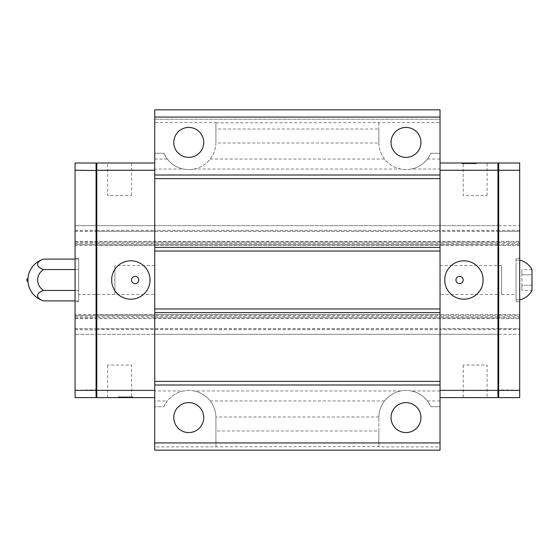 <?xml version="1.0" encoding="UTF-8"?>
<svg xmlns="http://www.w3.org/2000/svg" width="560" height="560" viewBox="0 0 560 560"><rect width="100%" height="100%" fill="white"/><g stroke="black" fill="none" stroke-linecap="round" stroke-linejoin="round"><path stroke-width="0.42" stroke-dasharray="2.8 2.1" d="M75.068 230.342L96.068 230.342L96.068 163.002L75.068 163.002L75.068 328.664L96.138 328.664L96.775 318.633L96.068 315.392L96.068 397.621L96.789 396.893L96.789 163.723L96.789 396.893M96.789 230.041L96.068 230.342L96.068 245.455L96.789 244.734L96.068 245.455L96.068 243.047L96.642 241.647L96.068 243.047L96.068 316.967L96.775 318.612L96.068 328.818L96.789 329.133L96.789 335.034L96.789 318.507L96.789 329.133M75.068 328.664L75.068 397.621L96.068 397.621M75.068 328.755L96.131 328.755M75.068 231.245L96.131 231.245L96.642 241.647L96.068 231.266L96.789 230.944L96.789 224.966L96.789 241.507L96.789 230.944M75.068 231.336L96.138 231.336M75.068 244.608L75.068 245.455L75.068 244.608L96.068 244.608L75.068 244.608M75.068 301.721L75.068 258.279L75.068 301.721L78.687 301.721L78.687 258.279L78.687 301.721M96.789 280L96.789 265.517L96.789 280M96.789 231.14L96.068 231.182L96.789 230.867M96.789 231.224L96.068 231.266L96.068 225.687L75.068 225.687L96.068 225.687L96.131 231.245M75.068 170.429L96.789 170.73M96.068 163.002L96.789 163.723M75.068 390.194L96.789 389.893M75.068 329.658L96.789 329.959M96.789 315.266L96.068 314.545L96.789 315.266L96.068 314.545L96.068 315.392L96.068 314.545L75.789 314.545M96.789 328.776L96.068 328.734L96.068 334.313L96.068 328.818L96.789 328.86M96.068 334.313L96.789 335.034L96.068 334.313L75.068 334.313L96.068 334.313M96.138 328.664L96.789 329.056M75.068 316.561L96.789 316.862M75.068 243.439L96.789 243.138M96.068 225.687L96.789 224.966L96.068 225.687M78.687 280L78.687 294.483L78.687 280M96.789 244.734L96.068 245.455L75.789 245.455M78.687 258.279L75.068 258.279M96.789 231.245L96.789 242.165L96.789 231.245L154.721 231.245L154.721 242.179L154.721 225.687L154.721 317.835L154.721 316.561L440.034 316.561L440.034 175M96.789 231.336L440.034 231.336L440.034 242.165L440.034 231.245L497.966 231.245L497.966 242.179L497.966 231.245M96.789 230.342L154.721 230.342L154.721 163.002L96.789 163.002L96.789 328.664L154.721 328.664L154.721 390.194L96.789 390.194L96.789 397.621L154.721 397.621L154.721 390.194M96.789 328.664L96.789 390.194M96.789 328.755L440.034 328.755L440.034 334.313L440.034 243.439L497.966 243.439L497.966 397.621L440.034 397.621L440.034 329.658L440.034 446.915L378.847 446.915L378.847 446.551L154.721 446.915L154.721 329.658L440.034 329.658L440.034 314.545L440.034 328.755L440.034 317.821L440.034 328.664L497.966 328.664M96.789 244.608L96.789 245.455L96.789 244.608L154.721 244.608L154.721 245.455L96.789 245.455L154.721 245.455L154.721 244.608L96.789 244.608M154.721 169.036L154.721 244.608L440.034 244.608L440.034 230.342L497.966 230.342L497.966 245.455L497.966 244.608L440.034 244.608L440.034 245.455L154.721 245.455L440.034 245.455L440.034 244.608L154.721 244.608L154.721 230.342L440.034 230.342L440.034 169.036L411.348 169.036A27.153 27.153 0 0 1 400.645 169.036L194.11 169.036A27.153 27.153 0 0 1 183.407 169.036L154.721 169.036L154.721 122.5L215.915 122.5L215.908 143.017L378.854 143.017L378.847 142.415A27.153 27.153 0 0 0 430.885 153.272L440.034 153.272L440.034 169.036M154.721 163.002L154.721 175M154.721 251.034L154.721 308.966M154.721 385L154.721 397.621M154.721 314.545L154.721 315.392L154.721 314.545L96.789 314.545L154.721 314.545L154.721 315.392L154.721 314.545L440.034 314.545L154.721 314.545M497.966 316.561L440.034 316.561L440.034 317.835L440.034 315.392L96.789 315.392L154.721 315.392L154.721 317.821L96.789 317.821L154.721 317.835L154.721 334.313L497.966 334.313L96.789 334.313L154.721 334.313L154.721 328.664L440.034 328.664L440.034 334.313L440.034 328.755L497.966 328.755M96.789 243.439L154.721 243.439L154.721 242.165L96.789 242.165L154.721 242.179L154.721 225.687L497.966 225.687L96.789 225.687L154.721 225.687L154.721 231.245L440.034 231.245L440.034 225.687L440.034 231.336L497.966 231.336M154.721 294.483L154.721 265.517L154.721 294.483L78.687 294.483L78.687 265.517L78.687 294.483L114.891 294.483L114.891 265.517L114.891 294.483M107.653 163.002L131.551 163.002L107.653 163.002L107.653 195.587L131.551 195.587L107.653 195.587M154.721 170.429L96.789 170.429M96.789 316.561L154.721 316.561L154.721 243.439L440.034 243.439L440.034 242.165L440.034 244.608L497.966 244.608L497.966 242.179L497.966 243.439M96.789 329.658L154.721 329.658L154.721 315.392L440.034 315.392L440.034 314.545L440.034 315.392L497.966 315.392L497.966 314.545L497.966 315.392L440.034 315.392L440.034 329.658L497.966 329.658M126.371 397.621L118.517 397.621L132.769 397.621L126.371 397.621L126.371 396.893L132.769 396.893L118.517 396.893L132.769 396.893L126.371 396.893L126.371 397.621M118.517 397.621L132.769 397.621L118.286 397.621L129.885 397.621L118.517 397.621L118.517 396.893L132.769 396.893L118.286 396.893L129.885 396.893L118.517 396.893L118.517 397.621M129.318 397.621L118.286 397.621L132.769 397.621L122.759 397.621L129.318 397.621L129.318 396.893L132.769 396.893L118.286 396.893L132.769 396.893L122.759 396.893L129.318 396.893L129.318 397.621M131.551 397.621L107.653 397.621L131.551 397.621L131.551 365.036L107.653 365.036L131.551 365.036M150.017 280A19.187 19.187 0 0 1 130.823 299.187A19.187 19.187 0 0 1 111.636 280A19.187 19.187 0 0 1 130.823 260.813A19.187 19.187 0 0 1 150.017 280M129.78 397.621L129.78 396.893L129.773 397.621M131.698 397.621L131.698 396.893L131.705 397.621M132.237 397.621L132.237 396.893M132.769 397.621L132.769 396.893L132.769 397.621M131.866 397.621L131.866 396.893L131.873 397.621M121.506 397.621L121.506 396.893M119.539 397.621L119.539 396.893M119.049 397.621L119.049 396.893L119.049 397.621M119.455 397.621L119.455 396.893M125.496 397.621L125.496 396.893L125.496 397.621M119.763 397.621L119.763 396.893M119.588 397.621L119.588 396.893M131.656 397.621L131.656 396.893M131.859 397.621L131.859 396.893M119.637 397.621L119.637 396.893M131.607 397.621L131.607 396.893L131.607 397.621M131.796 397.621L131.796 396.893L131.796 397.621M119.651 397.621L119.651 396.893L119.651 397.621M124.411 397.621L124.411 396.893M131.243 397.621L131.243 396.893M131.971 397.621L131.985 396.893M122.136 397.621L122.136 396.893M131.747 397.621L131.747 396.893M126.413 397.621L126.413 396.893M118.286 397.621L118.286 396.893L118.286 397.621M129.885 397.621L129.885 396.893M119.476 397.621L119.476 396.893M130.732 397.621L130.732 396.893M131.957 397.621L131.957 396.893M131.173 397.621L131.173 396.893M130.697 397.621L130.697 396.893L130.697 397.621M122.815 397.621L122.815 396.893M130.823 397.621L130.823 396.893M131.39 397.621L131.39 396.893M132.048 397.621L132.048 396.893M131.425 397.621L131.425 396.893M129.605 397.621L129.605 396.893M127.624 397.621L127.624 396.893M129.948 397.621L129.948 396.893L129.948 397.621M131.201 397.621L131.201 396.893M122.759 397.621L122.759 396.893M138.789 280A3.619 3.619 0 0 1 135.17 283.619A3.619 3.619 0 0 1 131.551 280A3.619 3.619 0 0 1 135.17 276.381A3.619 3.619 0 0 1 138.789 280M154.721 446.915L154.721 450.17L440.034 450.17L440.034 446.915M154.721 312.585L154.721 381.381M154.721 178.619L154.721 247.415M215.915 122.864L440.034 122.5L440.034 119.238L154.721 119.238L154.721 109.83L440.034 109.83L440.034 119.238L154.721 119.238L154.721 122.5M440.034 122.5L440.034 153.272L430.885 153.272L427.469 159.04C423.29 164.297 417.914 167.629 411.348 169.036M440.034 178.619L440.034 247.415M440.034 312.585L440.034 381.381M440.034 390.964L411.348 390.964A27.153 27.153 0 0 0 400.645 390.964L194.11 390.964A27.153 27.153 0 0 0 183.407 390.964L154.721 390.964M440.034 400.96L427.469 400.96C423.29 395.703 417.914 392.371 411.348 390.964M400.645 390.964C394.079 392.371 388.71 395.703 384.531 400.96C380.933 405.699 379.036 411.04 378.854 416.983L378.847 417.585A27.153 27.153 0 0 1 430.885 406.728L440.034 406.728L430.885 406.728L427.469 400.96M384.531 400.96L210.224 400.96C206.045 395.703 200.676 392.371 194.11 390.964M378.854 416.983L215.908 416.983L215.915 417.585A27.153 27.153 0 0 0 163.87 406.728L154.721 406.728L163.87 406.728L167.286 400.96L154.721 400.96M215.908 416.983C215.719 411.04 213.822 405.699 210.224 400.96M183.407 390.964C176.841 392.371 171.465 395.703 167.286 400.96M215.915 122.5L215.915 142.415A27.153 27.153 0 0 1 163.87 153.272L154.721 153.272L163.87 153.272L167.286 159.04C171.465 164.297 176.841 167.629 183.407 169.036M167.286 159.04L154.721 159.04M194.11 169.036C200.676 167.629 206.045 164.297 210.224 159.04C213.822 154.301 215.719 148.96 215.908 143.017M378.854 143.017C379.036 148.96 380.933 154.301 384.531 159.04C388.71 164.297 394.079 167.629 400.645 169.036M384.531 159.04L210.224 159.04M440.034 159.04L427.469 159.04M378.847 122.5L378.847 142.415L378.847 129.024L215.915 129.024M406 157.381A14.966 14.966 0 0 0 418.964 134.932A14.966 14.966 0 0 0 393.036 134.932A14.966 14.966 0 0 0 406 157.381M215.915 446.915L215.915 417.585L215.915 430.976L378.847 430.976L378.847 417.585L378.847 446.915M406 432.558A14.966 14.966 0 0 0 418.964 410.102A14.966 14.966 0 0 0 393.036 410.102A14.966 14.966 0 0 0 406 432.558M378.847 430.976L378.847 446.551M188.755 432.558A14.966 14.966 0 0 0 201.719 410.102A14.966 14.966 0 0 0 175.791 410.102A14.966 14.966 0 0 0 188.755 432.558M215.915 430.976L215.915 446.551M188.755 157.381A14.966 14.966 0 0 0 201.719 134.932A14.966 14.966 0 0 0 175.791 134.932A14.966 14.966 0 0 0 188.755 157.381M378.847 122.864L378.847 129.024M440.034 385L440.034 397.621M440.034 251.034L440.034 308.966M440.034 294.483L440.034 265.517L440.034 294.483L497.966 294.483L497.966 265.517L497.966 294.483L497.966 265.517L497.966 294.483L516.068 294.483L516.068 265.517L516.068 294.483L516.068 265.517L516.068 294.483L501.585 294.483L501.585 265.517L501.585 294.483M440.034 163.002L497.966 163.002L497.966 230.342M440.034 170.429L497.966 170.429M476.238 163.002L461.986 163.002L476.469 163.002L464.87 163.002L476.238 163.002L476.238 163.723L461.986 163.723L476.469 163.723L464.87 163.723L476.238 163.723L476.238 163.002M463.582 163.002L476.469 163.002L461.986 163.002L471.996 163.002L461.986 163.002L463.582 163.002L463.582 163.723L471.94 163.723L461.986 163.723L476.469 163.723L463.582 163.723M463.204 163.002L487.102 163.002L463.204 163.002L463.204 195.587L487.102 195.587L463.204 195.587M487.102 397.621L463.204 397.621L487.102 397.621L487.102 365.036L463.204 365.036L487.102 365.036M440.034 390.194L497.966 390.194M497.966 314.545L440.034 314.545L497.966 314.545M497.966 245.455L440.034 245.455L497.966 245.455M475.706 163.002L475.706 163.723L475.706 163.002M475.174 163.002L475.174 163.723M473.249 163.002L473.249 163.723M464.975 163.002L464.975 163.723L464.982 163.002M463.099 163.002L463.099 163.723M462.518 163.002L462.518 163.723M461.986 163.002L461.986 163.723L461.986 163.002M462.903 163.002L462.903 163.723M468.384 163.002L468.384 163.723L468.384 163.002M463.057 163.002L463.057 163.723L463.05 163.002M462.889 163.002L462.889 163.723L462.882 163.002M475.216 163.002L475.216 163.723M475.3 163.002L475.3 163.723M469.266 163.002L469.266 163.723L469.266 163.002M474.992 163.002L474.992 163.723M462.959 163.002L462.959 163.723L462.959 163.002M475.104 163.002L475.104 163.723L475.104 163.002M475.118 163.002L475.118 163.723M463.155 163.002L463.155 163.723L463.155 163.002M470.344 163.002L470.344 163.723M463.512 163.002L463.512 163.723M462.784 163.002L462.77 163.723M472.626 163.002L472.626 163.723M463.008 163.002L463.008 163.723M468.342 163.002L468.342 163.723M476.469 163.002L476.469 163.723L476.469 163.002M464.87 163.002L464.87 163.723M475.279 163.002L475.279 163.723M464.058 163.002L464.058 163.723L464.058 163.002M471.94 163.002L471.94 163.723M465.437 163.002L465.437 163.723L465.437 163.002M463.932 163.002L463.932 163.723M463.365 163.002L463.365 163.723M462.707 163.002L462.707 163.723M463.337 163.002L463.337 163.723M465.15 163.002L465.15 163.723M467.131 163.002L467.131 163.723M464.807 163.002L464.807 163.723L464.807 163.002M463.554 163.002L463.554 163.723M471.996 163.002L471.996 163.723M464.023 163.002L464.023 163.723M462.798 163.002L462.798 163.723M487.102 195.587L487.102 163.002M483.119 280A19.187 19.187 0 0 1 463.932 299.187A19.187 19.187 0 0 1 444.738 280A19.187 19.187 0 0 1 463.932 260.813A19.187 19.187 0 0 1 483.119 280M463.204 365.036L463.204 397.621M463.204 280A3.619 3.619 0 0 1 459.585 283.619A3.619 3.619 0 0 1 455.966 280A3.619 3.619 0 0 1 459.585 276.381A3.619 3.619 0 0 1 463.204 280M497.966 231.224L497.966 396.893L497.966 163.723L497.966 244.097L497.966 224.966L497.966 231.224L498.687 231.266L497.98 241.367L498.442 242.165L497.98 241.388L498.624 231.245L519.687 231.245L519.687 242.179L519.687 231.245M498.624 231.336L519.687 231.336M497.966 328.86L497.966 318.493L497.966 335.034L497.966 328.86L498.687 328.818L497.98 318.612L498.687 316.953L497.98 318.633L498.624 328.664L519.687 328.664L519.687 163.002L498.687 163.002L497.966 163.723M498.624 328.755L519.687 328.755L519.687 334.313L519.687 328.664M497.966 396.893L498.687 397.621L498.687 329.658L519.687 329.658L519.687 315.392L519.687 328.755M497.966 329.959L498.687 329.658L498.687 230.342L497.966 230.041M498.624 231.245L497.966 230.867M498.624 328.664L497.966 329.056M497.966 315.903L497.966 315.266L497.966 315.903L498.687 315.392L498.687 314.545L498.687 315.392L519.687 315.392L519.687 314.545L519.687 315.392L498.687 315.392L497.966 315.903M497.966 244.097L497.966 244.734L497.966 244.097L498.687 244.608L519.687 244.608L498.687 244.608L497.966 244.097M497.966 328.776L498.687 328.734L498.687 334.313L497.966 335.034L498.687 334.313L498.687 328.818L497.966 329.133M519.687 316.561L497.966 316.862M519.687 243.439L497.966 243.138M497.966 231.14L498.687 231.182L498.687 225.687L497.966 224.966L498.687 225.687L498.687 231.266L497.966 230.944M497.966 244.734L498.687 245.455L518.966 245.455L498.687 245.455L497.966 244.734M519.687 230.342L498.687 230.342L498.687 170.429L497.966 170.73M519.687 170.429L498.687 170.429L498.687 163.002M498.687 397.621L519.687 397.621L519.687 390.194L497.966 389.893M497.966 315.266L498.687 314.545L518.966 314.545L498.687 314.545L497.966 315.266M516.068 258.279L516.068 301.721L516.068 258.279L519.687 258.279L519.687 301.721L519.687 258.279M498.687 334.313L519.687 334.313L498.687 334.313M498.687 225.687L519.687 225.687L498.687 225.687M518.966 245.455L519.687 245.455L518.966 245.455M519.687 390.194L519.687 329.658M518.966 314.545L519.687 314.545L518.966 314.545M516.068 301.721L519.687 301.721M75.068 269.549L78.687 269.549L78.687 259.098L78.687 290.451L78.687 269.549L43.736 269.549A12.012 12.012 0 0 0 43.736 290.451L78.687 290.451L78.687 300.902L78.687 290.451L75.068 290.451M75.068 259.098L78.687 259.098M43.736 259.098A12.012 6.006 180 0 0 37.639 264.32A12.012 6.006 180 0 0 43.736 269.549M75.068 300.902L78.687 300.902M43.736 290.451A12.012 6.006 0 0 0 37.639 295.68A12.012 6.006 0 0 0 43.736 300.902M28 281.813L28 278.187M532 274.771L532 285.229L521.864 285.229L521.864 274.771L521.864 290.451L521.864 285.229L532 285.229L532 274.771L521.864 274.771L521.864 269.549L521.864 274.771L532 274.771L532 269.549L532 274.771M532 269.549L521.864 269.549M532 290.451L532 285.229L532 290.451L521.864 290.451M516.068 262.752L516.068 299.915L516.068 262.752M519.687 262.752L519.687 299.915L519.687 262.752M532 290.5L532 269.5M75.068 317.835L96.32 317.835L75.068 317.821M75.068 318.612L519.687 318.612M75.068 318.633L519.687 318.633M75.068 241.367L519.687 241.367M75.068 242.165L96.32 242.165L75.068 242.179M75.068 241.388L519.687 241.388M96.789 242.536L96.068 243.047L96.789 242.522M96.789 317.478L96.068 316.967L96.789 317.464M96.789 244.097L96.068 244.608L96.789 244.097M96.789 315.903L96.068 315.392L75.068 315.392L96.068 315.392L96.789 315.903M154.721 242.179L497.966 242.165L154.721 242.165M154.721 317.835L497.966 317.835L154.721 317.821M498.442 242.179L519.687 242.179L498.442 242.165M498.442 317.835L519.687 317.835L498.442 317.821M497.966 242.536L498.687 243.047L497.966 242.522M497.966 317.478L498.687 316.967L497.966 317.464M154.721 265.517L114.891 265.517M131.551 163.002L131.551 195.587M107.653 397.621L107.653 365.036M440.034 265.517L501.585 265.517M516.068 299.915L519.687 299.915M516.068 260.085L519.687 260.085"/><path stroke-width="0.84" d="M96.789 396.893L96.068 397.621L75.068 397.621L75.068 163.002L96.068 163.002L96.789 163.723M96.789 390.082L96.068 390.376L96.068 163.002M75.068 170.24L96.789 170.541M96.068 397.621L96.068 390.376L75.068 390.376M154.721 397.621L96.789 397.621L96.789 163.002L154.721 163.002M154.721 175L154.721 450.17L440.034 450.17L440.034 381.381L154.721 381.381L154.721 385L440.034 385L440.034 251.034L154.721 251.034L154.721 247.415L440.034 247.415L440.034 251.034L440.034 109.83L154.721 109.83L154.721 178.619L440.034 178.619L440.034 175L154.721 175M154.721 390.376L96.789 390.376M154.721 170.24L96.789 170.24M111.636 280A19.187 19.187 0 0 0 130.823 299.187A19.187 19.187 0 0 0 150.017 280A19.187 19.187 0 0 0 130.823 260.813A19.187 19.187 0 0 0 111.636 280M131.551 280A3.619 3.619 0 0 0 135.17 283.619A3.619 3.619 0 0 0 138.789 280A3.619 3.619 0 0 0 135.17 276.381A3.619 3.619 0 0 0 131.551 280M154.721 308.966L154.721 312.585L440.034 312.585L440.034 308.966L154.721 308.966M440.034 117.068L154.721 117.068M188.755 127.442A14.966 14.966 0 0 1 203.728 142.415A14.966 14.966 0 0 1 188.755 157.381A14.966 14.966 0 0 1 173.789 142.415A14.966 14.966 0 0 1 188.755 127.442M406 127.442A14.966 14.966 0 0 1 420.966 142.415A14.966 14.966 0 0 1 406 157.381A14.966 14.966 0 0 1 391.034 142.415A14.966 14.966 0 0 1 406 127.442M440.034 442.932L154.721 442.932M188.755 402.619A14.966 14.966 0 0 1 203.728 417.585A14.966 14.966 0 0 1 188.755 432.558A14.966 14.966 0 0 1 173.789 417.585A14.966 14.966 0 0 1 188.755 402.619M406 402.619A14.966 14.966 0 0 1 420.966 417.585A14.966 14.966 0 0 1 406 432.558A14.966 14.966 0 0 1 391.034 417.585A14.966 14.966 0 0 1 406 402.619M440.034 397.621L497.966 397.621L497.966 163.002L440.034 163.002M440.034 170.24L497.966 170.24M440.034 390.376L497.966 390.376M444.738 280A19.187 19.187 0 0 0 463.932 299.187A19.187 19.187 0 0 0 483.119 280A19.187 19.187 0 0 0 463.932 260.813A19.187 19.187 0 0 0 444.738 280M455.966 280A3.619 3.619 0 0 0 459.585 283.619A3.619 3.619 0 0 0 463.204 280A3.619 3.619 0 0 0 459.585 276.381A3.619 3.619 0 0 0 455.966 280M497.966 170.541L498.687 170.24L498.687 163.002L497.966 163.723M498.687 163.002L519.687 163.002L519.687 170.24L498.687 170.24L498.687 390.376L497.966 390.082M519.687 170.24L519.687 390.376L498.687 390.376L498.687 397.621L497.966 396.893M498.687 397.621L519.687 397.621L519.687 390.376M43.736 269.549A12.012 6.006 180 0 1 37.639 264.32A12.012 6.006 180 0 1 43.736 259.098A21.721 21.721 0 0 0 28 278.187L28 281.813A21.721 21.721 0 0 0 43.736 300.902A12.012 6.006 0 0 1 37.639 295.68A12.012 6.006 0 0 1 43.736 290.451A12.012 12.012 0 0 1 43.736 269.549L75.068 269.549M43.736 290.451L75.068 290.451M43.736 259.098L75.068 259.098M43.736 300.902L75.068 300.902M519.687 260.085C525.126 261.478 529.235 264.614 532 269.5L532 290.5C529.235 295.386 525.126 298.522 519.687 299.915M28 278.187A1.988 1.988 0 0 0 28 281.813"/></g></svg>
